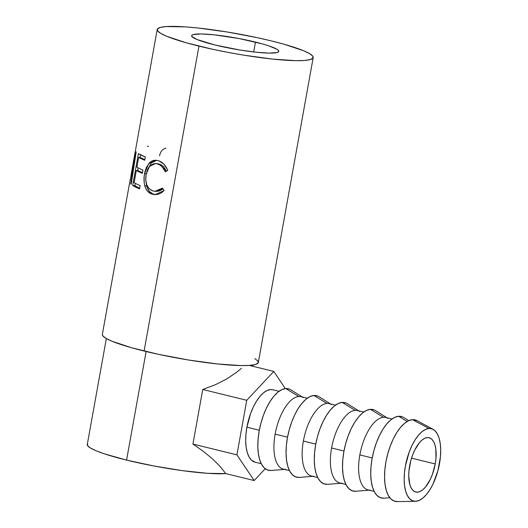 <?xml version="1.0" encoding="UTF-8"?>
<svg xmlns="http://www.w3.org/2000/svg" width="528" height="528" viewBox="0 0 528 528"><rect width="100%" height="100%" fill="white"/><g stroke="black" fill="none" stroke-linecap="round" stroke-linejoin="round"><path stroke-width="0.79" d="M409.649 465.788A27.971 12.329 -76.2 0 1 429.106 437.712A27.971 12.329 -76.2 0 1 435.237 463.96L411.523 458.139L435.237 463.96L435.95 458.647L435.811 448.945L434.96 444.919L433.633 441.659L431.878 439.296L429.752 437.917L427.35 437.567L424.763 438.273L422.083 439.996L419.417 442.682L414.533 450.463L412.5 455.268L410.85 460.442L408.936 471.101L408.738 476.17L409.919 484.829L411.246 488.083L413.008 490.453L415.127 491.832L417.529 492.182L420.116 491.476L422.796 489.753L425.462 487.067L430.346 479.285L432.379 474.474L435.237 463.96A27.971 12.329 -76.2 0 1 415.774 492.037A27.971 12.329 -76.2 0 1 409.649 465.788M433.105 429.35L417.113 420.658A41.95 18.493 103.8 0 0 412.48 419.661L428.993 428.465A37.29 16.441 -76.2 0 1 433.105 429.35A37.29 16.441 -76.2 0 1 438.524 468.323A37.29 16.441 -76.2 0 1 415.892 501.283A37.29 16.441 -76.2 0 1 415.45 501.303A37.29 16.441 -76.2 0 1 405.464 465.623A37.29 16.441 -76.2 0 1 428.993 428.465L412.48 419.661L417.179 420.697M408.731 420.658L403.775 417.549A41.95 18.493 103.8 0 0 398.66 416.269L407.167 421.469L398.66 416.269L402.263 416.79M383.922 498.188L380.318 497.666L377.137 495.594L374.497 492.05L372.504 487.159L371.237 481.127L370.735 474.17L371.026 466.567L372.095 458.601L373.903 450.589L376.378 442.827L379.427 435.62L382.932 429.238L386.753 423.938L390.753 419.912L394.772 417.325L398.66 416.269A41.95 18.493 103.8 0 0 372.095 458.601A41.95 18.493 103.8 0 0 383.922 498.188L389.816 497.719L383.922 498.188A41.95 18.493 103.8 0 0 383.988 498.181A41.95 18.493 103.8 0 0 384.061 498.175M370.333 490.103A37.29 16.441 -76.2 0 1 359.825 454.912L372.214 457.954L359.825 454.912A37.29 16.441 103.8 0 0 367.996 489.911L374.174 491.423M386.932 417.76L375.547 410.626A41.95 18.493 103.8 0 0 370.432 409.345L383.434 417.285A37.29 16.441 -76.2 0 1 387.981 418.42M391.948 418.994L385.77 417.476A37.29 16.441 103.8 0 0 383.434 417.285A37.29 16.441 103.8 0 0 359.825 454.912A37.29 16.441 -76.2 0 1 383.434 417.285L370.432 409.345A41.95 18.493 103.8 0 0 343.867 451.678A41.95 18.493 103.8 0 0 355.694 491.258L369.151 490.195L355.694 491.258A41.95 18.493 103.8 0 0 355.76 491.251A41.95 18.493 103.8 0 0 355.832 491.245M342.104 483.173A37.29 16.441 -76.2 0 1 331.597 447.988L343.985 451.031L331.597 447.988A37.29 16.441 103.8 0 0 339.768 482.981L345.946 484.499M358.703 410.837L347.325 403.696A41.95 18.493 103.8 0 0 342.203 402.415L355.205 410.362A37.29 16.441 -76.2 0 1 359.759 411.497M327.466 484.328L323.862 483.813L320.681 481.741L318.047 478.19L316.054 473.306L314.78 467.273L314.285 460.317L314.576 452.714L315.645 444.748L317.447 436.729L319.922 428.967L322.971 421.76L326.476 415.384L330.297 410.084L334.297 406.058L338.316 403.471L342.203 402.415A41.95 18.493 103.8 0 0 315.645 444.748A41.95 18.493 103.8 0 0 327.466 484.328L340.923 483.265L327.466 484.328A41.95 18.493 103.8 0 0 327.532 484.328A41.95 18.493 103.8 0 0 327.604 484.321M313.876 476.243A37.29 16.441 -76.2 0 1 303.369 441.058L315.764 444.101L303.369 441.058A37.29 16.441 103.8 0 0 311.54 476.051L317.717 477.569M330.475 403.907L319.097 396.766A41.95 18.493 103.8 0 0 313.975 395.492L326.977 403.432A37.29 16.441 -76.2 0 1 331.531 404.567M299.237 477.404L295.634 476.883L292.453 474.811L289.819 471.266L287.826 466.376L286.559 460.343L286.057 453.387L286.348 445.784L287.417 437.818L289.219 429.805L291.694 422.044L294.743 414.836L298.247 408.454L302.075 403.154L306.068 399.135L310.088 396.541L313.975 395.492A41.95 18.493 103.8 0 0 287.417 437.818A41.95 18.493 103.8 0 0 299.237 477.404L312.701 476.335L299.237 477.404A41.95 18.493 103.8 0 0 299.31 477.398A41.95 18.493 103.8 0 0 299.376 477.391M285.648 469.319A37.29 16.441 -76.2 0 1 275.141 434.135L287.536 437.171L275.141 434.135A37.29 16.441 103.8 0 0 283.312 469.128L289.489 470.639M302.247 396.977L290.869 389.842A41.95 18.493 103.8 0 0 285.747 388.562L298.749 396.502A37.29 16.441 -76.2 0 1 303.303 397.643M271.009 470.474L267.406 469.96L264.224 467.887L261.591 464.336L259.598 459.452L258.331 453.413L257.829 446.464L258.119 438.854L259.189 430.894L260.997 422.875L263.472 415.114L266.515 407.906L270.019 401.531L273.847 396.224L277.847 392.205L281.866 389.618L285.747 388.562A41.95 18.493 103.8 0 0 259.189 430.894A41.95 18.493 103.8 0 0 271.009 470.474L284.473 469.412L271.009 470.474A41.95 18.493 103.8 0 0 271.082 470.468A41.95 18.493 103.8 0 0 271.148 470.468M272.923 389.783L270.527 389.578L267.069 390.515L263.498 392.812L259.941 396.389L256.542 401.102L253.427 406.771L250.721 413.18L246.913 427.205L259.307 430.247L246.913 427.205A37.29 16.441 103.8 0 0 255.083 462.198L261.261 463.716M255.466 42.082A44.279 5.597 -169.8 0 1 278.791 51.374A44.279 5.597 -169.8 0 1 214.949 44.986L239.811 50.002L256.047 52.213L269.115 53.11L277.015 52.543L278.619 51.731L278.56 50.602L276.824 49.203L268.693 45.817L262.607 43.956L239.151 38.57L214.368 34.848L201.3 33.957L193.393 34.525L191.789 35.336L191.855 36.465L196.918 39.475L214.949 44.986A44.279 5.597 -169.8 0 1 191.624 35.693A44.279 5.597 -169.8 0 1 255.466 42.082L253.691 51.955L255.466 42.082M198.957 46.127A79.24 10.019 -169.8 0 1 157.219 29.502A79.24 10.019 -169.8 0 1 271.458 40.94L284.236 44.293L303.725 50.794L309.685 53.684L312.781 56.186L312.899 58.199L310.028 59.651L304.28 60.482L295.885 60.667L272.501 59.07L243.441 55.11L228.149 52.417L213.127 49.388L186.173 42.775L166.69 36.274L160.73 33.383L157.634 30.881L157.516 28.862L160.387 27.41L166.129 26.578L185.262 26.875L197.914 27.997L226.974 31.957L257.288 37.679L271.458 40.94A79.24 10.019 -169.8 0 1 313.196 57.565A79.24 10.019 -169.8 0 1 198.957 46.127L144.091 351.034L198.957 46.127M129.815 181.83L134.396 160.499L130.68 183.896A79.24 10.019 -169.8 0 0 131.175 184.351L136.211 151.826A79.24 10.019 -169.8 0 1 136.158 151.76L130.858 176.075L136.158 151.76A79.24 10.019 10.2 0 0 136.211 151.826L131.175 184.351A79.24 10.019 -169.8 0 1 130.68 183.896L134.396 160.499L130.126 180.055L102.353 334.402A79.24 10.019 10.2 0 0 144.091 351.034A79.24 10.019 10.2 0 0 258.337 362.472L313.196 57.565M132.686 185.46L138.422 153.602A79.24 10.019 10.2 0 0 145.306 157.001L144.718 160.268A79.24 10.019 -169.8 0 1 138.666 157.377L136.904 167.178A79.24 10.019 10.2 0 0 142.956 170.069L142.369 173.336A79.24 10.019 -169.8 0 1 136.316 170.445L134.112 182.695A79.24 10.019 10.2 0 0 140.164 185.592L139.577 188.859A79.24 10.019 -169.8 0 1 132.686 185.46L134.897 185.77L139.682 188.252A76.91 9.722 10.2 0 1 134.897 185.77L135.326 183.368L134.897 185.77L132.686 185.46L139.577 188.859L140.164 185.592A79.24 10.019 -169.8 0 1 134.112 182.695L136.316 170.445L138.501 170.742A76.91 9.722 10.2 0 0 142.474 172.735A76.91 9.722 10.2 0 1 138.501 170.742L136.316 170.445A79.24 10.019 -169.8 0 0 142.369 173.336L142.956 170.069A79.24 10.019 -169.8 0 1 136.904 167.178L138.666 157.377L140.851 157.674A76.91 9.722 10.2 0 0 144.83 159.667A76.91 9.722 10.2 0 1 140.851 157.674L138.666 157.377A79.24 10.019 -169.8 0 0 144.718 160.268L145.306 157.001L138.422 153.602L132.686 185.46M167.409 169.481L167.772 170.412L165.383 171.772L162.043 166.624L159.865 164.941L156.585 163.66L153.734 163.7L150.295 165.541L147.649 169.29L146.104 174.385L145.741 179.956L146.843 185.044L149.305 188.859L152.843 190.905L155.239 191.288L157.733 190.938L162.446 188.107L164.149 190.555L161.39 192.839L158.334 194.225L155.225 194.654L150.988 193.697L147.622 191.314L145.933 188.846L144.778 185.777L144.21 182.899L144.144 176.695L144.903 171.93L146.414 167.343L149.543 162.71L151.477 161.218L153.635 160.367L155.918 160.215L158.974 160.915L163.766 164.023L167.409 169.481M87.575 443.85L87.681 445.751L90.598 448.1L96.208 450.826L104.293 453.809L126.575 460.099L146.111 351.523L126.575 460.099A74.58 9.431 10.2 0 0 225.852 473.603L207.702 473.332L182.536 470.666L154.051 466.019L126.575 460.099A74.58 9.431 10.2 0 1 87.292 444.451L106.346 338.56M241.421 368.3L237.019 372.002L241.421 368.3M226.921 378.84L237.019 372.002L226.921 378.84L215.378 384.727L226.921 378.84M202.745 389.492L215.378 384.727L202.745 389.492L246.741 400.283L236.92 454.852L254.159 480.546L265.221 468.739L254.159 480.546L225.713 473.57L220.037 466.363L212.52 458.891L203.386 451.374L192.931 444.055L202.745 389.492L192.931 444.055L236.92 454.852L192.931 444.055L203.386 451.374L212.52 458.891L220.037 466.363L225.713 473.57L254.159 480.546L236.92 454.852L246.741 400.283L202.745 389.492M102.366 334.363L102.769 335.782L105.871 338.283L111.83 341.18L131.314 347.675L158.268 354.288L188.582 360.017L217.642 363.977L241.019 365.574L249.421 365.389L255.163 364.558L258.034 363.106L257.921 361.093L254.826 358.591M153.958 191.169L152.843 190.905C147.114 188.555 144.863 183.051 146.104 174.385L149.543 166.313L155.602 163.548L159.185 163.984L161.429 164.993L163.535 166.663L166.492 171.131L159.185 163.984L157.549 163.904C160.941 164.934 163.548 167.554 165.383 171.772L167.772 170.412C165.601 165.152 162.433 161.911 158.268 160.677L155.786 160.208L148.579 163.759L144.566 173.58C143.748 177.857 143.821 181.922 144.778 185.777C146.084 190.344 148.586 193.142 152.269 194.172L155.107 194.654L164.149 190.555L162.446 188.107L155.001 191.281L156.519 191.341L162.967 188.859L161.608 189.856L159.225 190.978L156.796 191.341M157.311 163.64L155.602 163.548M155.819 194.647L153.892 194.251C150.308 193.248 147.893 190.476 146.652 185.935L144.778 185.777L146.652 185.935L146.032 182.272L147.14 187.526L149.391 191.433L152.651 193.789L155.819 194.647M146.513 173.765L144.566 173.58L146.513 173.765M147.635 169.33L151.378 162.888L156.684 160.307L154.44 160.789L151.404 162.868L147.635 169.33M137.623 170.623L138.125 167.851L137.623 170.623M139.973 157.555L140.474 154.783L139.973 157.555M134.396 160.499L134.831 160.571L134.396 160.499M130.68 183.896L131.228 183.982L130.68 183.896M147.213 146.223L148.546 146.375M159.555 155.839C160.426 151.576 162.565 148.995 165.983 148.091M249.269 365.402L273.794 371.422L246.741 400.283L273.794 371.422L249.269 365.402M285.318 388.601L273.794 371.422L285.318 388.601M279.041 391.281L272.864 389.77A37.29 16.441 103.8 0 0 246.913 427.205L245.962 434.287L245.705 441.045L246.154 447.223L247.282 452.588L249.051 456.931L251.394 460.086L255.149 462.218M307.263 398.211L301.092 396.693A37.29 16.441 103.8 0 0 298.749 396.502A37.29 16.441 103.8 0 0 275.141 434.135A37.29 16.441 -76.2 0 1 298.749 396.502L285.747 388.562L289.351 389.083M335.491 405.141L329.314 403.623A37.29 16.441 103.8 0 0 326.977 403.432A37.29 16.441 103.8 0 0 303.369 441.058A37.29 16.441 -76.2 0 1 326.977 403.432L313.975 395.492L317.579 396.007M363.719 412.064L357.542 410.553A37.29 16.441 103.8 0 0 355.205 410.362A37.29 16.441 103.8 0 0 331.597 447.988A37.29 16.441 -76.2 0 1 355.205 410.362L342.203 402.415L345.807 402.937M355.694 491.258L352.09 490.743L348.909 488.664L346.269 485.12L344.282 480.236L343.009 474.197L342.514 467.247L342.797 459.637L343.867 451.678L345.675 443.659L348.15 435.897L351.199 428.69L354.704 422.314L358.525 417.008L362.525 412.988L366.544 410.401L370.432 409.345L374.035 409.86M397.742 501.58L394.139 501.059L390.958 498.986L388.318 495.442L386.331 490.552L385.057 484.519L384.556 477.563L384.846 469.96L385.915 461.993L387.724 453.981L390.199 446.219L393.248 439.006L396.752 432.63L400.574 427.33L404.573 423.304L408.593 420.717L412.48 419.661A41.95 18.493 103.8 0 0 386.014 461.465A41.95 18.493 103.8 0 0 397.247 501.6L415.45 501.303M415.892 501.283L412.685 500.821L409.86 498.98L407.517 495.825L405.748 491.482L404.62 486.116L404.171 479.932L404.428 473.174L405.379 466.099L409.187 452.074L411.893 445.665L415.008 439.996L418.407 435.283L421.964 431.706L425.535 429.403L428.993 428.465L432.194 428.927L435.019 430.769L437.362 433.924L439.138 438.266L440.266 443.632L440.708 449.816L440.451 456.575L437.897 470.778L432.986 484.084L429.871 489.753L426.472 494.465L422.915 498.043L419.344 500.346L415.892 501.283M383.988 498.181L389.816 497.719M355.76 491.251L369.151 490.195M327.532 484.328L340.93 483.265M299.31 477.398L312.701 476.335M271.082 470.468L284.473 469.412M157.219 29.502L131.281 173.653M253.15 364.98L252.912 366.293"/></g></svg>
